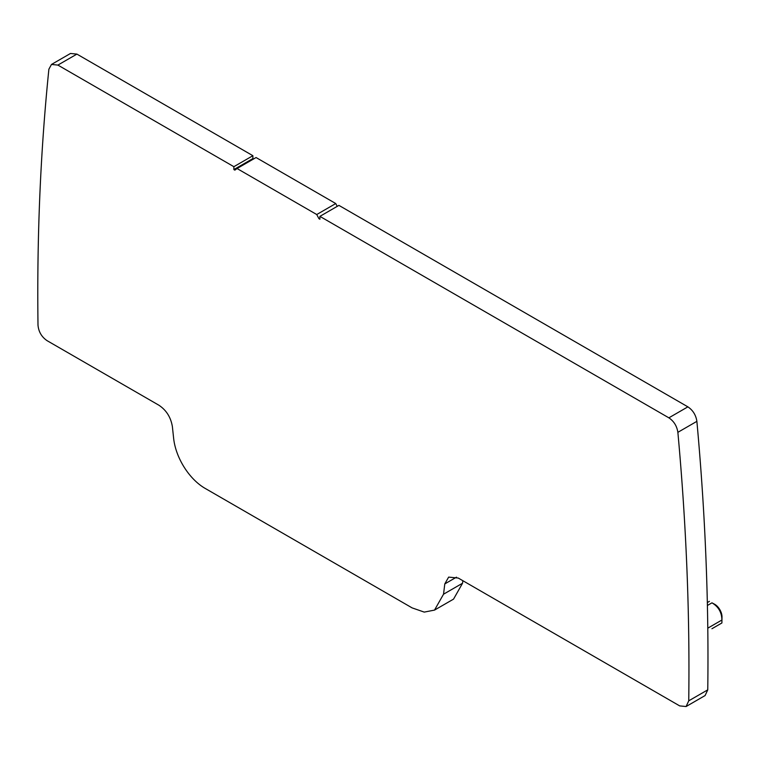 <?xml version="1.0" encoding="UTF-8"?>
<svg xmlns="http://www.w3.org/2000/svg" width="760" height="760" viewBox="0 0 760 760"><rect width="100%" height="100%" fill="white"/><g stroke="black" fill="none" stroke-linecap="round" stroke-linejoin="round"><path stroke-width="1.14" d="M205.067 488.347A44.821 25.878 60 0 1 173.641 438.377L172.387 426.645C170.839 417.325 166.345 410.191 158.916 405.232L47.053 340.651C41.62 336.917 38.599 331.74 38 325.128C36.841 236.787 40.47 151.477 48.887 69.188L51.48 64.448L57.883 65.085L233.871 166.687L233.871 169.566L234.859 170.136L237.044 168.52L316.74 214.529L318.915 218.661L319.903 219.232L319.903 216.362L668.866 417.829C673.901 421.211 676.903 426.037 677.872 432.326C686.28 524.324 689.909 613.833 688.74 700.825L686.09 706.534L679.687 705.897L458.261 578.056L448.647 577.106L444.79 583.917L443.536 594.206L434.52 610.1L424.241 612.104L412.11 607.886L205.067 488.347M51.48 64.448L70.499 53.466L76.903 54.102L252.89 155.705L233.871 166.687M253.574 158.973L252.89 158.583L252.89 155.705M237.044 168.52L256.063 157.538L335.758 203.547L316.74 214.529M337.231 206.359L335.758 203.547M319.903 216.362L338.922 205.38L687.885 406.847C692.92 410.229 695.922 415.065 696.882 421.344A2542.295 1467.797 -120 0 1 707.76 689.852L705.1 695.552L686.09 706.534M462.859 580.716L462.555 583.224L453.539 599.127L434.52 610.1M319.903 218.091L318.915 218.661M252.89 158.583L233.871 169.566M720.86 623.58L721.895 622.981L721.895 620.027C721.791 612.446 718.485 606.717 711.968 602.832L714.694 604.285A10.25 5.918 -120 0 1 722 616.939L721.895 622.981L711.939 628.729M707.341 602.547L709.403 601.35M677.872 432.326L696.882 421.344M668.866 417.829L687.885 406.847M57.883 65.085L76.903 54.102M443.536 594.206L462.555 583.224M444.79 583.917L456.484 577.172M688.74 700.825L707.76 689.852M711.968 628.71L721.895 622.981M707.788 628.168L721.895 620.027M707.408 605.473L711.968 602.832"/></g></svg>

